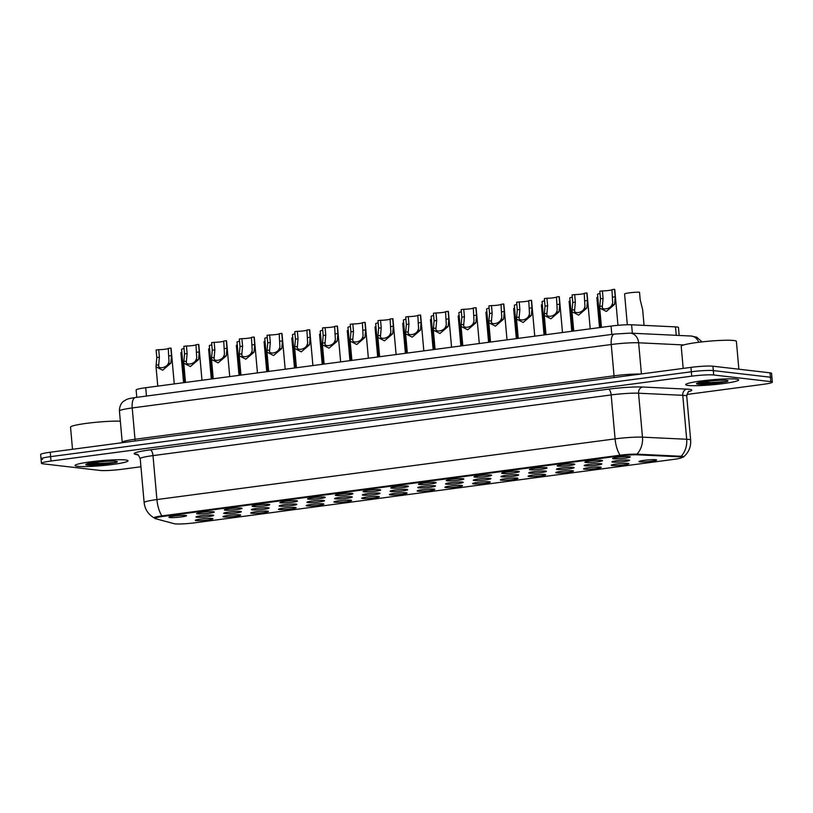 <?xml version="1.0" encoding="UTF-8"?>
<svg xmlns="http://www.w3.org/2000/svg" width="813" height="813" viewBox="0 0 813 813"><rect width="100%" height="100%" fill="white"/><g stroke="black" fill="none" stroke-linecap="round" stroke-linejoin="round"><path stroke-width="1.22" d="M585.695 462.455A8.862 0.833 -5.1 0 1 584.903 462.099A8.862 0.833 -5.1 0 1 592.169 460.707A8.862 0.833 -5.1 0 1 601.711 460.331A8.862 0.833 -5.1 0 1 602.484 460.534A8.862 0.833 -5.1 0 1 596.041 461.997A8.862 0.833 -5.1 0 1 585.695 462.455M557.962 466.123A8.862 0.833 -5.1 0 1 557.179 465.768A8.862 0.833 -5.1 0 1 564.446 464.375A8.862 0.833 -5.1 0 1 573.978 464.01A8.862 0.833 -5.1 0 1 574.75 464.203A8.862 0.833 -5.1 0 1 568.317 465.666A8.862 0.833 -5.1 0 1 557.962 466.123M530.228 469.802A8.862 0.833 -5.1 0 1 529.446 469.447A8.862 0.833 -5.1 0 1 536.712 468.044A8.862 0.833 -5.1 0 1 546.255 467.678A8.862 0.833 -5.1 0 1 547.027 467.871A8.862 0.833 -5.1 0 1 540.584 469.335A8.862 0.833 -5.1 0 1 530.228 469.802M502.505 473.471A8.862 0.833 -5.1 0 1 501.712 473.115A8.862 0.833 -5.1 0 1 508.979 471.723A8.862 0.833 -5.1 0 1 518.521 471.347A8.862 0.833 -5.1 0 1 519.294 471.55A8.862 0.833 -5.1 0 1 512.851 473.014A8.862 0.833 -5.1 0 1 502.505 473.471M474.772 477.14A8.862 0.833 -5.1 0 1 473.989 476.794A8.862 0.833 -5.1 0 1 481.255 475.392A8.862 0.833 -5.1 0 1 490.788 475.026A8.862 0.833 -5.1 0 1 491.56 475.219A8.862 0.833 -5.1 0 1 485.127 476.682A8.862 0.833 -5.1 0 1 474.772 477.14M447.038 480.818A8.862 0.833 -5.1 0 1 446.256 480.463A8.862 0.833 -5.1 0 1 453.522 479.07A8.862 0.833 -5.1 0 1 463.054 478.694A8.862 0.833 -5.1 0 1 463.827 478.898A8.862 0.833 -5.1 0 1 457.394 480.361A8.862 0.833 -5.1 0 1 447.038 480.818M419.315 484.487A8.862 0.833 -5.1 0 1 418.522 484.131A8.862 0.833 -5.1 0 1 425.788 482.739A8.862 0.833 -5.1 0 1 435.331 482.373A8.862 0.833 -5.1 0 1 436.103 482.566A8.862 0.833 -5.1 0 1 429.66 484.03A8.862 0.833 -5.1 0 1 419.315 484.487M391.581 488.166A8.862 0.833 -5.1 0 1 390.789 487.81A8.862 0.833 -5.1 0 1 398.065 486.408A8.862 0.833 -5.1 0 1 407.598 486.042A8.862 0.833 -5.1 0 1 408.37 486.235A8.862 0.833 -5.1 0 1 401.937 487.698A8.862 0.833 -5.1 0 1 391.581 488.166M363.848 491.835A8.862 0.833 -5.1 0 1 363.065 491.479A8.862 0.833 -5.1 0 1 370.332 490.087A8.862 0.833 -5.1 0 1 379.864 489.711A8.862 0.833 -5.1 0 1 380.636 489.914A8.862 0.833 -5.1 0 1 374.204 491.377A8.862 0.833 -5.1 0 1 363.848 491.835M336.115 495.503A8.862 0.833 -5.1 0 1 335.332 495.158A8.862 0.833 -5.1 0 1 342.598 493.755A8.862 0.833 -5.1 0 1 352.141 493.389A8.862 0.833 -5.1 0 1 352.913 493.582A8.862 0.833 -5.1 0 1 346.47 495.046A8.862 0.833 -5.1 0 1 336.115 495.503M308.391 499.182A8.862 0.833 -5.1 0 1 307.599 498.826A8.862 0.833 -5.1 0 1 314.865 497.434A8.862 0.833 -5.1 0 1 324.407 497.058A8.862 0.833 -5.1 0 1 325.18 497.261A8.862 0.833 -5.1 0 1 318.737 498.715A8.862 0.833 -5.1 0 1 308.391 499.182M280.658 502.851A8.862 0.833 -5.1 0 1 279.875 502.495A8.862 0.833 -5.1 0 1 287.141 501.103A8.862 0.833 -5.1 0 1 296.674 500.727A8.862 0.833 -5.1 0 1 297.446 500.93A8.862 0.833 -5.1 0 1 291.013 502.393A8.862 0.833 -5.1 0 1 280.658 502.851M252.924 506.529A8.862 0.833 -5.1 0 1 252.142 506.174A8.862 0.833 -5.1 0 1 259.408 504.771A8.862 0.833 -5.1 0 1 268.951 504.406A8.862 0.833 -5.1 0 1 269.723 504.599A8.862 0.833 -5.1 0 1 263.28 506.062A8.862 0.833 -5.1 0 1 252.924 506.529M225.201 510.198A8.862 0.833 -5.1 0 1 224.408 509.842A8.862 0.833 -5.1 0 1 231.675 508.45A8.862 0.833 -5.1 0 1 241.217 508.074A8.862 0.833 -5.1 0 1 241.989 508.277A8.862 0.833 -5.1 0 1 235.546 509.741A8.862 0.833 -5.1 0 1 225.201 510.198M197.468 513.867A8.862 0.833 -5.1 0 1 196.685 513.511A8.862 0.833 -5.1 0 1 203.951 512.119A8.862 0.833 -5.1 0 1 213.484 511.753A8.862 0.833 -5.1 0 1 214.256 511.946A8.862 0.833 -5.1 0 1 207.823 513.41A8.862 0.833 -5.1 0 1 197.468 513.867M169.734 517.546A8.862 0.833 -5.1 0 1 168.952 517.19A8.862 0.833 -5.1 0 1 176.218 515.798A8.862 0.833 -5.1 0 1 185.75 515.422A8.862 0.833 -5.1 0 1 186.523 515.625A8.862 0.833 -5.1 0 1 180.09 517.078A8.862 0.833 -5.1 0 1 169.734 517.546M613.419 458.776A8.862 0.833 -5.1 0 1 612.636 458.43A8.862 0.833 -5.1 0 1 619.902 457.028A8.862 0.833 -5.1 0 1 629.445 456.662A8.862 0.833 -5.1 0 1 630.217 456.855A8.862 0.833 -5.1 0 1 623.774 458.319A8.862 0.833 -5.1 0 1 613.419 458.776M585.014 465.819A8.862 0.833 -5.1 0 1 584.232 465.463A8.862 0.833 -5.1 0 1 591.498 464.071A8.862 0.833 -5.1 0 1 601.031 463.695A8.862 0.833 -5.1 0 1 601.803 463.898A8.862 0.833 -5.1 0 1 595.37 465.361A8.862 0.833 -5.1 0 1 585.014 465.819M557.281 469.497A8.862 0.833 -5.1 0 1 556.499 469.142A8.862 0.833 -5.1 0 1 563.765 467.739A8.862 0.833 -5.1 0 1 573.297 467.373A8.862 0.833 -5.1 0 1 574.069 467.566A8.862 0.833 -5.1 0 1 567.637 469.03A8.862 0.833 -5.1 0 1 557.281 469.497M529.558 473.166A8.862 0.833 -5.1 0 1 528.765 472.81A8.862 0.833 -5.1 0 1 536.031 471.418A8.862 0.833 -5.1 0 1 545.574 471.042A8.862 0.833 -5.1 0 1 546.346 471.245A8.862 0.833 -5.1 0 1 539.903 472.709A8.862 0.833 -5.1 0 1 529.558 473.166M501.824 476.835A8.862 0.833 -5.1 0 1 501.032 476.479A8.862 0.833 -5.1 0 1 508.308 475.087A8.862 0.833 -5.1 0 1 517.84 474.721A8.862 0.833 -5.1 0 1 518.613 474.914A8.862 0.833 -5.1 0 1 512.18 476.377A8.862 0.833 -5.1 0 1 501.824 476.835M474.091 480.513A8.862 0.833 -5.1 0 1 473.308 480.158A8.862 0.833 -5.1 0 1 480.574 478.766A8.862 0.833 -5.1 0 1 490.107 478.39A8.862 0.833 -5.1 0 1 490.879 478.583A8.862 0.833 -5.1 0 1 484.446 480.046A8.862 0.833 -5.1 0 1 474.091 480.513M446.357 484.182A8.862 0.833 -5.1 0 1 445.575 483.826A8.862 0.833 -5.1 0 1 452.841 482.434A8.862 0.833 -5.1 0 1 462.384 482.058A8.862 0.833 -5.1 0 1 463.156 482.261A8.862 0.833 -5.1 0 1 456.713 483.725A8.862 0.833 -5.1 0 1 446.357 484.182M418.634 487.861A8.862 0.833 -5.1 0 1 417.841 487.505A8.862 0.833 -5.1 0 1 425.108 486.103A8.862 0.833 -5.1 0 1 434.65 485.737A8.862 0.833 -5.1 0 1 435.422 485.93A8.862 0.833 -5.1 0 1 428.979 487.394A8.862 0.833 -5.1 0 1 418.634 487.861M390.901 491.53A8.862 0.833 -5.1 0 1 390.118 491.174A8.862 0.833 -5.1 0 1 397.384 489.782A8.862 0.833 -5.1 0 1 406.917 489.406A8.862 0.833 -5.1 0 1 407.689 489.609A8.862 0.833 -5.1 0 1 401.256 491.072A8.862 0.833 -5.1 0 1 390.901 491.53M363.167 495.198A8.862 0.833 -5.1 0 1 362.385 494.843A8.862 0.833 -5.1 0 1 369.651 493.45A8.862 0.833 -5.1 0 1 379.183 493.085A8.862 0.833 -5.1 0 1 379.966 493.278A8.862 0.833 -5.1 0 1 373.523 494.741A8.862 0.833 -5.1 0 1 363.167 495.198M335.444 498.877A8.862 0.833 -5.1 0 1 334.651 498.521A8.862 0.833 -5.1 0 1 341.917 497.119A8.862 0.833 -5.1 0 1 351.46 496.753A8.862 0.833 -5.1 0 1 352.232 496.946A8.862 0.833 -5.1 0 1 345.789 498.41A8.862 0.833 -5.1 0 1 335.444 498.877M307.71 502.546A8.862 0.833 -5.1 0 1 306.928 502.19A8.862 0.833 -5.1 0 1 314.194 500.798A8.862 0.833 -5.1 0 1 323.726 500.422A8.862 0.833 -5.1 0 1 324.499 500.625A8.862 0.833 -5.1 0 1 318.066 502.088A8.862 0.833 -5.1 0 1 307.71 502.546M279.977 506.225A8.862 0.833 -5.1 0 1 279.194 505.869A8.862 0.833 -5.1 0 1 286.461 504.467A8.862 0.833 -5.1 0 1 295.993 504.101A8.862 0.833 -5.1 0 1 296.765 504.294A8.862 0.833 -5.1 0 1 290.332 505.757A8.862 0.833 -5.1 0 1 279.977 506.225M252.254 509.893A8.862 0.833 -5.1 0 1 251.461 509.538A8.862 0.833 -5.1 0 1 258.727 508.145A8.862 0.833 -5.1 0 1 268.27 507.769A8.862 0.833 -5.1 0 1 269.042 507.973A8.862 0.833 -5.1 0 1 262.599 509.436A8.862 0.833 -5.1 0 1 252.254 509.893M224.52 513.562A8.862 0.833 -5.1 0 1 223.727 513.206A8.862 0.833 -5.1 0 1 231.004 511.814A8.862 0.833 -5.1 0 1 240.536 511.448A8.862 0.833 -5.1 0 1 241.309 511.641A8.862 0.833 -5.1 0 1 234.876 513.105A8.862 0.833 -5.1 0 1 224.52 513.562M196.787 517.241A8.862 0.833 -5.1 0 1 196.004 516.885A8.862 0.833 -5.1 0 1 203.27 515.483A8.862 0.833 -5.1 0 1 212.803 515.117A8.862 0.833 -5.1 0 1 213.575 515.31A8.862 0.833 -5.1 0 1 207.142 516.773A8.862 0.833 -5.1 0 1 196.787 517.241M612.748 462.15A8.862 0.833 -5.1 0 1 611.955 461.794A8.862 0.833 -5.1 0 1 619.221 460.402A8.862 0.833 -5.1 0 1 628.764 460.026A8.862 0.833 -5.1 0 1 629.536 460.229A8.862 0.833 -5.1 0 1 623.093 461.682A8.862 0.833 -5.1 0 1 612.748 462.15M612.067 465.514A8.862 0.833 -5.1 0 1 611.274 465.158A8.862 0.833 -5.1 0 1 618.541 463.766A8.862 0.833 -5.1 0 1 628.083 463.39A8.862 0.833 -5.1 0 1 628.856 463.593A8.862 0.833 -5.1 0 1 622.412 465.056A8.862 0.833 -5.1 0 1 612.067 465.514M584.334 469.182A8.862 0.833 -5.1 0 1 583.551 468.837A8.862 0.833 -5.1 0 1 590.817 467.434A8.862 0.833 -5.1 0 1 600.35 467.069A8.862 0.833 -5.1 0 1 601.122 467.262A8.862 0.833 -5.1 0 1 594.689 468.725A8.862 0.833 -5.1 0 1 584.334 469.182M556.6 472.861A8.862 0.833 -5.1 0 1 555.818 472.505A8.862 0.833 -5.1 0 1 563.084 471.113A8.862 0.833 -5.1 0 1 572.626 470.737A8.862 0.833 -5.1 0 1 573.399 470.94A8.862 0.833 -5.1 0 1 566.956 472.404A8.862 0.833 -5.1 0 1 556.6 472.861M528.877 476.53A8.862 0.833 -5.1 0 1 528.084 476.174A8.862 0.833 -5.1 0 1 535.35 474.782A8.862 0.833 -5.1 0 1 544.893 474.416A8.862 0.833 -5.1 0 1 545.665 474.609A8.862 0.833 -5.1 0 1 539.222 476.072A8.862 0.833 -5.1 0 1 528.877 476.53M501.143 480.209A8.862 0.833 -5.1 0 1 500.361 479.853A8.862 0.833 -5.1 0 1 507.627 478.451A8.862 0.833 -5.1 0 1 517.159 478.085A8.862 0.833 -5.1 0 1 517.932 478.278A8.862 0.833 -5.1 0 1 511.499 479.741A8.862 0.833 -5.1 0 1 501.143 480.209M473.41 483.877A8.862 0.833 -5.1 0 1 472.627 483.522A8.862 0.833 -5.1 0 1 479.894 482.129A8.862 0.833 -5.1 0 1 489.426 481.753A8.862 0.833 -5.1 0 1 490.198 481.957A8.862 0.833 -5.1 0 1 483.765 483.42A8.862 0.833 -5.1 0 1 473.41 483.877M445.687 487.546A8.862 0.833 -5.1 0 1 444.894 487.2A8.862 0.833 -5.1 0 1 452.16 485.798A8.862 0.833 -5.1 0 1 461.703 485.432A8.862 0.833 -5.1 0 1 462.475 485.625A8.862 0.833 -5.1 0 1 456.032 487.089A8.862 0.833 -5.1 0 1 445.687 487.546M417.953 491.225A8.862 0.833 -5.1 0 1 417.171 490.869A8.862 0.833 -5.1 0 1 424.437 489.477A8.862 0.833 -5.1 0 1 433.969 489.101A8.862 0.833 -5.1 0 1 434.742 489.304A8.862 0.833 -5.1 0 1 428.309 490.767A8.862 0.833 -5.1 0 1 417.953 491.225M390.22 494.893A8.862 0.833 -5.1 0 1 389.437 494.538A8.862 0.833 -5.1 0 1 396.703 493.145A8.862 0.833 -5.1 0 1 406.236 492.769A8.862 0.833 -5.1 0 1 407.008 492.973A8.862 0.833 -5.1 0 1 400.575 494.436A8.862 0.833 -5.1 0 1 390.22 494.893M362.496 498.572A8.862 0.833 -5.1 0 1 361.704 498.217A8.862 0.833 -5.1 0 1 368.97 496.814A8.862 0.833 -5.1 0 1 378.512 496.448A8.862 0.833 -5.1 0 1 379.285 496.641A8.862 0.833 -5.1 0 1 372.842 498.105A8.862 0.833 -5.1 0 1 362.496 498.572M334.763 502.241A8.862 0.833 -5.1 0 1 333.97 501.885A8.862 0.833 -5.1 0 1 341.236 500.493A8.862 0.833 -5.1 0 1 350.779 500.117A8.862 0.833 -5.1 0 1 351.551 500.32A8.862 0.833 -5.1 0 1 345.108 501.784A8.862 0.833 -5.1 0 1 334.763 502.241M307.029 505.91A8.862 0.833 -5.1 0 1 306.247 505.554A8.862 0.833 -5.1 0 1 313.513 504.162A8.862 0.833 -5.1 0 1 323.046 503.796A8.862 0.833 -5.1 0 1 323.818 503.989A8.862 0.833 -5.1 0 1 317.385 505.452A8.862 0.833 -5.1 0 1 307.029 505.91M279.296 509.588A8.862 0.833 -5.1 0 1 278.513 509.233A8.862 0.833 -5.1 0 1 285.78 507.84A8.862 0.833 -5.1 0 1 295.322 507.464A8.862 0.833 -5.1 0 1 296.095 507.668A8.862 0.833 -5.1 0 1 289.652 509.121A8.862 0.833 -5.1 0 1 279.296 509.588M251.573 513.257A8.862 0.833 -5.1 0 1 250.78 512.901A8.862 0.833 -5.1 0 1 258.046 511.509A8.862 0.833 -5.1 0 1 267.589 511.133A8.862 0.833 -5.1 0 1 268.361 511.336A8.862 0.833 -5.1 0 1 261.918 512.8A8.862 0.833 -5.1 0 1 251.573 513.257M223.839 516.936A8.862 0.833 -5.1 0 1 223.057 516.58A8.862 0.833 -5.1 0 1 230.323 515.178A8.862 0.833 -5.1 0 1 239.855 514.812A8.862 0.833 -5.1 0 1 240.628 515.005A8.862 0.833 -5.1 0 1 234.195 516.468A8.862 0.833 -5.1 0 1 223.839 516.936M196.106 520.605A8.862 0.833 -5.1 0 1 195.323 520.249A8.862 0.833 -5.1 0 1 202.589 518.857A8.862 0.833 -5.1 0 1 212.122 518.481A8.862 0.833 -5.1 0 1 212.894 518.684A8.862 0.833 -5.1 0 1 206.461 520.147A8.862 0.833 -5.1 0 1 196.106 520.605M639.801 461.845A8.862 0.833 -5.1 0 1 639.008 461.489A8.862 0.833 -5.1 0 1 646.274 460.087A8.862 0.833 -5.1 0 1 655.817 459.721A8.862 0.833 -5.1 0 1 656.589 459.914A8.862 0.833 -5.1 0 1 650.146 461.378A8.862 0.833 -5.1 0 1 639.801 461.845M136.787 397.333L136.127 389.996A16.616 1.565 -5.1 0 1 145.72 387.71L611.061 326.074A16.616 1.565 -5.1 0 1 631.599 324.783L675.491 326.877A16.616 1.565 -5.1 0 1 676.934 326.989A16.616 1.565 -5.1 0 1 678.469 327.497L679.18 335.464M679.353 456.804A14.959 1.413 -5.1 0 1 680.644 456.906A14.959 1.413 -5.1 0 1 682.026 457.363A14.959 1.413 -5.1 0 1 673.398 459.426L194.866 522.8A14.959 1.413 -5.1 0 1 174.206 523.704L155.496 518.684A14.959 1.413 -5.1 0 1 154.998 518.379A14.959 1.413 -5.1 0 1 163.626 516.326L619.201 455.981A14.959 1.413 -5.1 0 1 637.697 454.823L679.353 456.804L679.302 456.256A14.959 1.413 -5.1 0 1 680.593 456.357A14.959 1.413 -5.1 0 1 681.975 456.815L682.026 457.363M736.253 379.092A26.585 2.5 174.9 0 0 706.416 380.342A26.585 2.5 174.9 0 0 685.745 384.64A26.585 2.5 174.9 0 0 688.205 385.464A26.585 2.5 174.9 0 0 718.042 384.214A26.585 2.5 174.9 0 0 738.712 379.915A26.585 2.5 174.9 0 0 736.253 379.092A26.585 2.5 174.9 0 0 706.416 380.342A26.585 2.5 174.9 0 0 685.745 384.64A26.585 2.5 174.9 0 0 688.205 385.464A26.585 2.5 174.9 0 0 718.042 384.214A26.585 2.5 174.9 0 0 738.712 379.915A26.585 2.5 174.9 0 0 736.253 379.092M125.588 459.975A26.585 2.5 174.9 0 0 95.741 461.215A26.585 2.5 174.9 0 0 75.07 465.524A26.585 2.5 174.9 0 0 77.53 466.337A26.585 2.5 174.9 0 0 107.367 465.097A26.585 2.5 174.9 0 0 128.037 460.788A26.585 2.5 174.9 0 0 125.588 459.975A26.585 2.5 174.9 0 0 95.741 461.215A26.585 2.5 174.9 0 0 75.07 465.524A26.585 2.5 174.9 0 0 77.53 466.337A26.585 2.5 174.9 0 0 107.367 465.097A26.585 2.5 174.9 0 0 128.037 460.788A26.585 2.5 174.9 0 0 125.588 459.975M681.924 457.546A13.628 1.28 174.9 0 0 683.459 456.967A13.628 1.28 174.9 0 0 682.32 456.357A13.628 1.28 174.9 0 0 681.142 456.266L636.925 454.162A13.628 1.28 174.9 0 0 620.085 455.219L161.909 515.899A13.628 1.28 174.9 0 0 154.206 517.942A13.628 1.28 174.9 0 0 154.511 518.054L154.978 518.186M686.853 394.468L762.767 384.407A16.616 1.565 174.9 0 0 772.35 382.13L771.954 377.73A16.616 1.565 174.9 0 0 770.419 377.222L713.316 370.596A16.616 1.565 174.9 0 0 691.335 371.775L50.63 456.632A16.616 1.565 174.9 0 0 41.046 458.918A16.616 1.565 174.9 0 0 42.581 459.426M772.35 382.13A16.616 1.565 174.9 0 0 770.815 381.612L713.702 374.986A16.616 1.565 174.9 0 0 691.721 376.165L51.026 461.022A16.616 1.565 174.9 0 0 41.433 463.308A16.616 1.565 174.9 0 0 42.967 463.817L100.08 470.442A16.616 1.565 174.9 0 0 122.062 469.264L140.934 466.764M154.998 518.379L154.948 517.83A14.959 1.413 -5.1 0 1 163.576 515.777L619.16 455.432A14.959 1.413 -5.1 0 1 637.646 454.274L679.302 456.256M712.92 366.196A16.616 1.565 174.9 0 0 690.938 367.374L50.233 452.231A16.616 1.565 174.9 0 0 40.65 454.518L41.046 458.918A16.616 1.565 174.9 0 1 50.63 456.632L691.335 371.775A16.616 1.565 174.9 0 1 713.316 370.596L770.419 377.222A16.616 1.565 174.9 0 1 771.954 377.73L771.567 373.34A16.616 1.565 174.9 0 0 770.033 372.821L712.92 366.196L713.702 374.986M644.059 325.383L642.656 309.641L640.187 299.723L639.516 292.192A8.313 0.783 -5.1 0 0 630.238 292.731A8.313 0.783 -5.1 0 0 624.577 293.981L627.321 324.763M600.482 327.476L597.525 294.296A8.313 0.783 -5.1 0 1 600.024 293.503M611.965 289.763A5.539 0.518 -5.1 0 1 608.175 290.536A5.539 0.518 -5.1 0 1 602.403 290.902L603.073 298.432L602.382 306.044C600.929 310.657 610.177 309.438 611.976 304.773L612.677 302.843L611.955 289.631L614.537 289.296A8.313 0.783 -5.1 0 1 614.76 289.448L617.961 325.322M614.537 289.296L615.207 296.826L614.557 304.438L606.346 311.45L599.73 308.056L599.811 306.389L602.382 306.044L602.392 306.684M599.811 306.389L600.492 298.778L599.821 291.237L602.403 290.902M599.516 327.609L596.844 297.66A8.313 0.783 -5.1 0 1 597.789 297.202M571.793 331.277L569.11 301.328A8.313 0.783 -5.1 0 1 570.055 300.881M544.06 334.956L541.387 305.007A8.313 0.783 -5.1 0 1 542.322 304.55M516.326 338.625L513.653 308.676A8.313 0.783 -5.1 0 1 514.599 308.218M572.759 331.155L569.791 297.965A8.313 0.783 -5.1 0 1 572.291 297.172M545.025 334.824L542.068 301.633A8.313 0.783 -5.1 0 1 544.558 300.851M517.292 338.493L514.334 305.312A8.313 0.783 -5.1 0 1 516.834 304.519M738.865 369.204L736.385 341.369A27.693 2.602 174.9 0 0 733.824 340.515A27.693 2.602 174.9 0 0 702.737 341.806A27.693 2.602 174.9 0 0 681.213 346.287L683.184 368.401M698.397 382.852L699.363 383.543C702.229 384.143 707.137 384.163 714.068 383.604L727.086 381.592L727.493 380.83M717.96 383.218L698.499 382.821M727.086 381.592L710.653 382.577L700.877 382.273M87.733 463.735L88.688 464.416C91.564 465.026 96.462 465.046 103.393 464.477L116.411 462.465L116.828 461.703M120.344 421.185A27.693 2.602 174.9 0 0 89.41 422.994A27.693 2.602 174.9 0 0 70.538 427.171L72.509 449.284M107.296 464.091L87.824 463.705M116.411 462.465L99.989 463.451L90.213 463.146M488.593 342.293L485.92 312.344A8.313 0.783 -5.1 0 1 486.865 311.897M460.869 345.972L458.197 316.023A8.313 0.783 -5.1 0 1 459.132 315.566M433.136 349.641L430.463 319.692A8.313 0.783 -5.1 0 1 431.398 319.245M489.568 342.171L486.601 308.981A8.313 0.783 -5.1 0 1 489.101 308.188M461.835 345.84L458.878 312.649A8.313 0.783 -5.1 0 1 461.367 311.867M434.101 349.519L431.144 316.328A8.313 0.783 -5.1 0 1 433.644 315.535M405.402 353.32L402.73 323.371A8.313 0.783 -5.1 0 1 403.675 322.913M377.679 356.988L375.006 327.039A8.313 0.783 -5.1 0 1 375.941 326.582M349.946 360.657L347.273 330.708A8.313 0.783 -5.1 0 1 348.208 330.261M322.212 364.336L319.539 334.387A8.313 0.783 -5.1 0 1 320.485 333.93M294.489 368.004L291.806 338.056A8.313 0.783 -5.1 0 1 292.751 337.608M406.378 353.188L403.411 319.997A8.313 0.783 -5.1 0 1 405.911 319.214M378.645 356.856L375.677 323.676A8.313 0.783 -5.1 0 1 378.177 322.883M350.911 360.535L347.954 327.344A8.313 0.783 -5.1 0 1 350.444 326.552M323.178 364.204L320.22 331.013A8.313 0.783 -5.1 0 1 322.72 330.23M295.454 367.883L292.487 334.692A8.313 0.783 -5.1 0 1 294.987 333.899M266.755 371.683L264.083 341.734A8.313 0.783 -5.1 0 1 265.018 341.277M239.022 375.352L236.349 345.403A8.313 0.783 -5.1 0 1 237.294 344.946M211.289 379.021L208.616 349.072A8.313 0.783 -5.1 0 1 209.561 348.625M183.565 382.699L180.893 352.751A8.313 0.783 -5.1 0 1 181.827 352.293M267.721 371.551L264.764 338.36A8.313 0.783 -5.1 0 1 267.253 337.578M239.987 375.22L237.03 342.039A8.313 0.783 -5.1 0 1 239.53 341.247M212.264 378.899L209.297 345.708A8.313 0.783 -5.1 0 1 211.797 344.915M184.531 382.567L181.573 349.377A8.313 0.783 -5.1 0 1 184.063 348.594M584.232 293.432A5.539 0.518 -5.1 0 1 580.452 294.204A5.539 0.518 -5.1 0 1 574.669 294.57L575.34 302.101L574.659 309.723C573.206 314.336 582.443 313.107 584.252 308.452L584.943 306.521L584.222 293.31L586.803 292.965A8.313 0.783 -5.1 0 1 587.027 293.117L590.218 328.838M586.803 292.965L587.474 300.495L586.823 308.107L578.612 315.119L572.006 311.735L572.078 310.058L574.659 309.723L574.659 310.353M572.078 310.058L572.759 302.446L572.088 294.916L574.669 294.57M556.499 297.101A5.539 0.518 -5.1 0 1 552.718 297.883A5.539 0.518 -5.1 0 1 546.946 298.249L547.616 305.779L546.925 313.391C545.472 318.005 554.72 316.785 556.519 312.121L557.21 310.19L556.488 296.979L559.07 296.633A8.313 0.783 -5.1 0 1 559.293 296.796L562.484 332.507M559.07 296.633L559.74 304.174L559.09 311.775L550.889 318.798L544.273 315.403L544.354 313.737L546.925 313.391L546.925 314.021M544.354 313.737L545.035 306.115L544.354 298.584L546.946 298.249M528.775 300.78A5.539 0.518 -5.1 0 1 524.985 301.552A5.539 0.518 -5.1 0 1 519.212 301.918L519.883 309.448L519.192 317.06C517.739 321.684 526.987 320.454 528.785 315.79L529.487 313.859L528.765 300.647L531.346 300.312A8.313 0.783 -5.1 0 1 531.57 300.464L534.751 336.186M531.346 300.312L532.017 307.842L531.367 315.454L523.155 322.466L516.54 319.082L516.621 317.405L519.192 317.06L519.202 317.7M516.621 317.405L517.302 309.794L516.631 302.263L519.212 301.918M501.042 304.448A5.539 0.518 -5.1 0 1 497.261 305.221A5.539 0.518 -5.1 0 1 491.479 305.586L492.15 313.127L491.469 320.739C490.015 325.352 499.253 324.123 501.062 319.468L501.753 317.537L501.032 304.326L503.613 303.981A8.313 0.783 -5.1 0 1 503.836 304.133L507.027 339.854M503.613 303.981L504.284 311.521L503.633 319.123L495.422 326.135L488.816 322.751L488.887 321.074L491.469 320.739L491.469 321.369M488.887 321.074L489.568 313.462L488.898 305.932L491.479 305.586M473.308 308.127A5.539 0.518 -5.1 0 1 469.528 308.899A5.539 0.518 -5.1 0 1 463.745 309.265L464.426 316.796L463.735 324.407C462.282 329.021 471.53 327.802 473.329 323.137L474.02 321.206L473.298 307.995L475.879 307.66A8.313 0.783 -5.1 0 1 476.103 307.812L479.294 343.533M475.879 307.66L476.55 315.19L475.9 322.802L467.688 329.814L461.083 326.42L461.164 324.753L463.735 324.407L463.735 325.048M461.164 324.753L461.845 317.141L461.164 309.601L463.745 309.265M445.585 311.796A5.539 0.518 -5.1 0 1 441.794 312.568A5.539 0.518 -5.1 0 1 436.022 312.934L436.693 320.464L436.002 328.086C434.549 332.7 443.796 331.47 445.595 326.816L446.296 324.875L445.565 311.674L448.146 311.328A8.313 0.783 -5.1 0 1 448.37 311.481L451.561 347.202M448.146 311.328L448.827 318.859L448.166 326.47L439.965 333.482L433.349 330.098L433.431 328.422L436.002 328.086L436.012 328.716M433.431 328.422L434.112 320.81L433.441 313.279L436.022 312.934M417.852 315.464A5.539 0.518 -5.1 0 1 414.071 316.237A5.539 0.518 -5.1 0 1 408.289 316.603L408.959 324.143L408.268 331.755C406.825 336.369 416.063 335.149 417.862 330.485L418.563 328.554L417.841 315.342L420.423 314.997A8.313 0.783 -5.1 0 1 420.646 315.159L423.827 350.87M420.423 314.997L421.093 322.537L420.443 330.139L412.232 337.161L405.616 333.767L405.697 332.1L408.268 331.755L408.278 332.385M405.697 332.1L406.378 324.478L405.707 316.948L408.289 316.603M390.118 319.143A5.539 0.518 -5.1 0 1 386.338 319.916A5.539 0.518 -5.1 0 1 380.555 320.281L381.226 327.812L380.545 335.423C379.092 340.047 388.34 338.818 390.138 334.153L390.829 332.222L390.108 319.011L392.689 318.676A8.313 0.783 -5.1 0 1 392.913 318.828L396.104 354.549M392.689 318.676L393.36 326.206L392.709 333.818L384.498 340.83L377.893 337.446L377.964 335.769L380.545 335.423L380.545 336.064M377.964 335.769L378.645 328.157L377.974 320.627L380.555 320.281M362.385 322.812A5.539 0.518 -5.1 0 1 358.604 323.584A5.539 0.518 -5.1 0 1 352.832 323.95L353.503 331.491L352.812 339.102C351.358 343.716 360.606 342.486 362.405 337.832L363.096 335.901L362.374 322.69L364.956 322.344A8.313 0.783 -5.1 0 1 365.179 322.497L368.37 358.218M364.956 322.344L365.637 329.885L364.976 337.486L356.775 344.499L350.159 341.114L350.24 339.438L352.812 339.102L352.822 339.732M350.24 339.438L350.921 331.826L350.251 324.296L352.832 323.95M334.661 326.491A5.539 0.518 -5.1 0 1 330.871 327.263A5.539 0.518 -5.1 0 1 325.098 327.629L325.769 335.159L325.078 342.771C323.625 347.385 332.873 346.165 334.671 341.501L335.373 339.57L334.651 326.359L337.232 326.023A8.313 0.783 -5.1 0 1 337.456 326.176L340.637 361.897M337.232 326.023L337.903 333.554L337.253 341.165L329.041 348.177L322.426 344.783L322.507 343.116L325.078 342.771L325.088 343.401M322.507 343.116L323.188 335.505L322.517 327.964L325.098 327.629M306.928 330.159A5.539 0.518 -5.1 0 1 303.147 330.932A5.539 0.518 -5.1 0 1 297.365 331.298L298.036 338.828L297.355 346.45C295.902 351.064 305.139 349.834 306.948 345.179L307.639 343.238L306.918 330.037L309.499 329.692A8.313 0.783 -5.1 0 1 309.723 329.844L312.914 365.565M309.499 329.692L310.17 337.222L309.519 344.834L301.308 351.846L294.702 348.462L294.773 346.785L297.355 346.45L297.355 347.08M294.773 346.785L295.454 339.173L294.784 331.643L297.365 331.298M279.194 333.828A5.539 0.518 -5.1 0 1 275.414 334.6A5.539 0.518 -5.1 0 1 269.642 334.966L270.312 342.507L269.621 350.118C268.168 354.732 277.416 353.513 279.215 348.848L279.906 346.917L279.184 333.706L281.765 333.36A8.313 0.783 -5.1 0 1 281.989 333.523L285.18 369.234M281.765 333.36L282.436 340.901L281.786 348.503L273.585 355.525L266.969 352.131L267.05 350.454L269.621 350.118L269.621 350.749M267.05 350.454L267.731 342.842L267.05 335.312L269.642 334.966M251.471 337.507A5.539 0.518 -5.1 0 1 247.68 338.279A5.539 0.518 -5.1 0 1 241.908 338.645L242.579 346.175L241.888 353.787C240.435 358.401 249.682 357.181 251.481 352.517L252.182 350.586L251.461 337.375L254.042 337.039A8.313 0.783 -5.1 0 1 254.266 337.192L257.447 372.913M254.042 337.039L254.713 344.57L254.063 352.181L245.851 359.194L239.235 355.809L239.317 354.133L241.888 353.787L241.898 354.427M239.317 354.133L239.998 346.521L239.327 338.98L241.908 338.645M223.738 341.175A5.539 0.518 -5.1 0 1 219.957 341.948A5.539 0.518 -5.1 0 1 214.175 342.314L214.845 349.854L214.165 357.466C212.711 362.08 221.949 360.85 223.758 356.196L224.449 354.265L223.727 341.054L226.309 340.708A8.313 0.783 -5.1 0 1 226.532 340.86L229.723 376.582M226.309 340.708L226.979 348.238L226.329 355.85L218.118 362.862L211.512 359.478L211.583 357.801L214.165 357.466L214.165 358.096M211.583 357.801L212.264 350.19L211.593 342.659L214.175 342.314M196.004 344.854A5.539 0.518 -5.1 0 1 192.224 345.627A5.539 0.518 -5.1 0 1 186.441 345.992L187.122 353.523L186.431 361.135C184.978 365.748 194.226 364.529 196.024 359.864L196.716 357.933L195.994 344.722L198.575 344.387A8.313 0.783 -5.1 0 1 198.799 344.539L201.99 380.26M198.575 344.387L199.246 351.917L198.596 359.529L190.384 366.541L183.779 363.147L183.86 361.48L186.431 361.135L186.431 361.765M183.86 361.48L184.541 353.868L183.86 346.328L186.441 345.992M168.281 348.523A5.539 0.518 -5.1 0 1 164.49 349.295A5.539 0.518 -5.1 0 1 158.718 349.661L159.389 357.192L158.698 364.813C157.244 369.427 166.492 368.198 168.291 363.533L168.992 361.602L168.261 348.401L170.842 348.055A8.313 0.783 -5.1 0 1 171.065 348.208L174.256 383.929M170.842 348.055L171.523 355.586L170.862 363.198L162.661 370.21L156.045 366.826L156.126 365.149L158.698 364.813L158.708 365.444M156.126 365.149L156.807 357.537L156.137 350.007L158.718 349.661M676.253 335.322L675.491 326.877M163.626 516.326L163.576 515.777M619.201 455.981L619.16 455.432M637.697 454.823L637.646 454.274M632.351 333.228L631.599 324.783M611.803 334.417L611.061 326.074M146.462 396.043L145.72 387.71M161.909 515.899A19.39 7.978 -97.5 0 1 156.919 499.558L615.085 438.878A22.154 2.083 -5.1 0 1 642.473 437.15L686.69 439.264A22.154 2.083 -5.1 0 1 688.611 439.406A22.154 2.083 -5.1 0 1 690.654 440.087L686.731 396.144A22.154 2.083 174.9 0 0 684.688 395.464A22.154 2.083 174.9 0 0 682.768 395.321L638.551 393.207A22.154 2.083 174.9 0 0 611.163 394.935L152.996 455.615A22.154 2.083 174.9 0 0 140.212 458.664C138.667 455.26 137.61 453.837 137.051 454.376A5.539 5.345 -75 0 0 135.131 454.233A27.693 2.602 -5.1 0 1 150.181 449.853L608.348 389.173A27.693 2.602 -5.1 0 1 642.595 387.018L686.802 389.122A27.693 2.602 -5.1 0 1 688.601 391.683M681.142 456.266A19.39 15.925 92.7 0 0 686.69 439.264L682.768 395.321A5.539 4.553 -87.3 0 1 686.802 389.122M608.348 389.173A5.539 2.276 82.5 0 1 611.163 394.935L615.085 438.878A19.39 7.978 82.5 0 0 620.085 455.219M154.206 517.942C148.291 514.517 144.938 509.405 144.135 502.607A22.154 2.083 -5.1 0 1 156.919 499.558L152.996 455.615A5.539 2.276 82.5 0 0 150.181 449.853M642.595 387.018A5.539 4.553 -87.3 0 0 638.551 393.207L642.473 437.15A19.39 15.925 92.7 0 1 636.925 454.162M138.332 455.087L135.131 454.233M770.815 381.612L770.033 372.821M691.721 376.165L690.938 367.374M51.026 461.022L50.233 452.231M683.763 344.946L638.632 342.791L641.406 373.939M614.425 334.072A11.077 4.553 82.5 0 0 611.244 344.509L132.214 407.953A22.154 2.083 174.9 0 0 119.43 411.002C119.47 403.858 123.464 401.348 123.454 401.368L126.381 399.569C128.637 398.787 127.661 398.705 135.405 397.516L614.425 334.072L630.105 333.127A11.077 9.106 92.7 0 1 638.632 342.791A22.154 2.083 174.9 0 0 611.244 344.509L614.039 375.819A22.154 2.083 -5.1 0 1 640.451 374.061M135.405 397.516A11.077 4.553 82.5 0 0 132.214 407.953L135.009 439.264L614.039 375.819A2.774 1.138 -97.5 0 1 613.917 377.578M119.43 411.002L122.224 442.313A22.154 2.083 -5.1 0 1 135.009 439.264A2.774 1.138 -97.5 0 1 134.887 441.022M630.105 333.127L690.979 336.023A11.077 9.106 92.7 0 1 698.733 342.283M614.557 304.438L611.976 304.773M603.073 298.432L600.492 298.778M615.207 296.826L612.626 297.172M727.767 381.165A15.843 1.494 174.9 0 0 726.548 380.382A15.843 1.494 174.9 0 0 705.582 381.51A15.843 1.494 174.9 0 0 697.91 384.173A15.843 1.494 174.9 0 0 714.068 383.604M117.102 462.038A15.843 1.494 174.9 0 0 115.873 461.256A15.843 1.494 174.9 0 0 94.918 462.384A15.843 1.494 174.9 0 0 87.235 465.056A15.843 1.494 174.9 0 0 103.393 464.477M586.823 308.107L584.252 308.452M575.34 302.101L572.759 302.446M587.474 300.495L584.893 300.84M559.09 311.775L556.519 312.121M547.616 305.779L545.035 306.115M559.74 304.174L557.159 304.509M531.367 315.454L528.785 315.79M519.883 309.448L517.302 309.794M532.017 307.842L529.436 308.188M503.633 319.123L501.062 319.468M492.15 313.127L489.568 313.462M504.284 311.521L501.702 311.857M475.9 322.802L473.329 323.137M464.426 316.796L461.845 317.141M476.55 315.19L473.969 315.535M448.166 326.47L445.595 326.816M436.693 320.464L434.112 320.81M448.827 318.859L446.246 319.204M420.443 330.139L417.862 330.485M408.959 324.143L406.378 324.478M421.093 322.537L418.512 322.873M392.709 333.818L390.138 334.153M381.226 327.812L378.645 328.157M393.36 326.206L390.779 326.552M364.976 337.486L362.405 337.832M353.503 331.491L350.921 331.826M365.637 329.885L363.055 330.22M337.253 341.165L334.671 341.501M325.769 335.159L323.188 335.505M337.903 333.554L335.322 333.899M309.519 344.834L306.948 345.179M298.036 338.828L295.454 339.173M310.17 337.222L307.588 337.568M281.786 348.503L279.215 348.848M270.312 342.507L267.731 342.842M282.436 340.901L279.855 341.236M254.063 352.181L251.481 352.517M242.579 346.175L239.998 346.521M254.713 344.57L252.132 344.915M226.329 355.85L223.758 356.196M214.845 349.854L212.264 350.19M226.979 348.238L224.398 348.584M198.596 359.529L196.024 359.864M187.122 353.523L184.541 353.868M199.246 351.917L196.665 352.263M170.862 363.198L168.291 363.533M159.389 357.192L156.807 357.537M171.523 355.586L168.941 355.931M683.459 456.967C688.672 452.556 691.07 446.926 690.654 440.087M41.433 463.308L41.046 458.918M144.135 502.607L140.212 458.664M689.078 391.368L689.078 391.368C688.743 390.575 687.961 392.171 686.731 396.144M690.979 336.023L696.751 337.212L702.005 341.887M599.73 308.056L601.457 327.354M698.57 382.577L698.032 382.984C695.43 382.821 719.393 379.325 725.867 380.382L726.314 380.454M87.906 463.461L87.357 463.857C84.765 463.705 108.718 460.209 115.202 461.266L115.639 461.337M572.006 311.735L573.724 331.023M544.273 315.403L545.99 334.692M516.54 319.082L518.267 338.371M488.816 322.751L490.534 342.039M461.083 326.42L462.8 345.718M433.349 330.098L435.077 349.387M405.616 333.767L407.343 353.055M377.893 337.446L379.61 356.734M350.159 341.114L351.877 360.403M322.426 344.783L324.153 364.082M294.702 348.462L296.42 367.75M266.969 352.131L268.686 371.419M239.235 355.809L240.963 375.098M211.512 359.478L213.23 378.767M183.779 363.147L185.496 382.445M156.045 366.826L157.773 386.114"/></g></svg>
